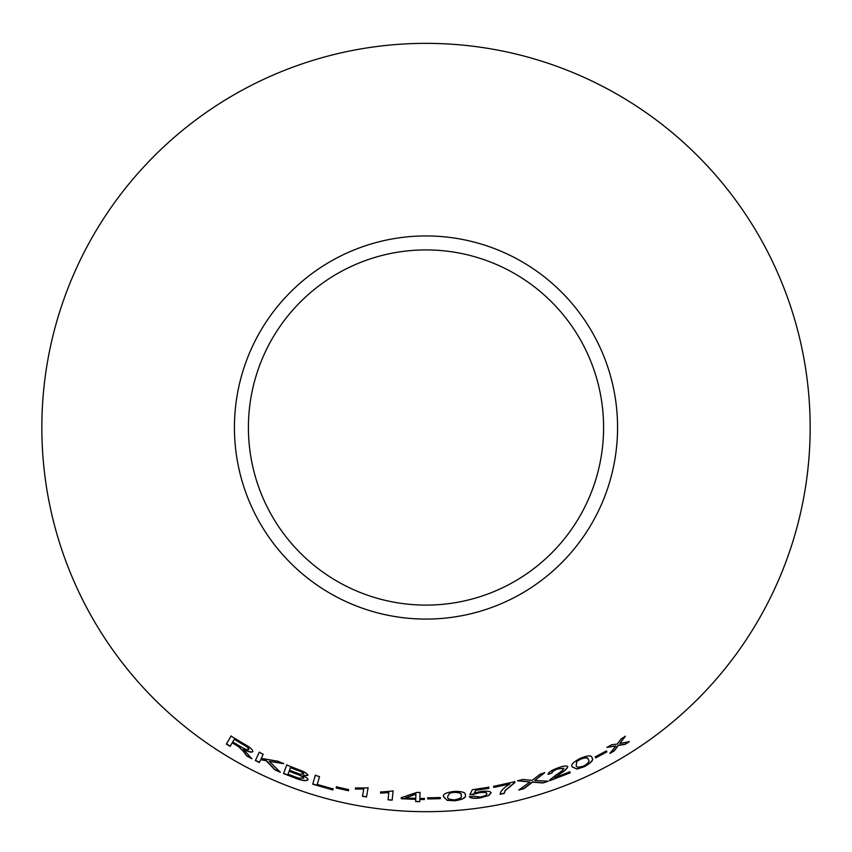 <?xml version="1.0" encoding="UTF-8"?>
<svg xmlns="http://www.w3.org/2000/svg" width="852" height="852" viewBox="0 0 852 852"><rect width="100%" height="100%" fill="white"/><g stroke="black" fill="none" stroke-linecap="round" stroke-linejoin="round"><path stroke-width="1.28" d="M426 43.356A384.156 384.156 0 0 1 758.695 619.596A384.156 384.156 0 0 1 93.305 619.596A384.156 384.156 0 0 1 426 43.356M426 235.94A191.572 191.572 0 0 1 591.906 523.298A191.572 191.572 0 0 1 260.094 523.298A191.572 191.572 0 0 1 426 235.94M315.293 775.341L312.716 784.181L332.791 789.953L333.1 788.909L317.253 784.447L319.521 776.651L315.293 775.341M298.349 769.548L286.751 765L283.535 773.552L295.314 778.164C302.066 780.762 306.273 781.316 307.945 779.836C308.104 778.696 306.39 777.322 302.811 775.714L307.892 775.437C307.508 773.605 304.334 771.635 298.349 769.548M280.276 772.21L269.307 761.326L283.641 763.68L278.167 761.294L261.255 758.355L263.204 754.254L259.274 752.273L255.344 760.559L259.274 762.529L260.637 759.664L266.165 760.74L274.951 769.888L280.276 772.21M244.045 752.305L246.963 756.107L251.841 758.738L243.31 749.281C248.358 751.922 251.521 752.721 252.799 751.666C252.916 749.707 249.881 747.055 243.672 743.721L230.988 736.075L226.376 744.041L230.136 746.363L232.181 742.827L238.666 746.767L244.162 752.103L246.963 756.107M348.468 790.741L348.66 789.623L336.391 786.843L336.189 787.962L348.468 790.741M363.687 789.218L362.473 796.301L366.509 796.971L368.075 787.887L355.572 788.004L355.39 789.08L363.729 788.984L362.473 796.301M388.81 792.658L388.075 799.804L392.144 800.198L393.091 791.029L380.642 792.009L380.535 793.095L388.81 792.658L380.535 793.095M419.876 798.452L420.047 792.509L416.703 792.435L401.313 797.696L401.281 798.729L415.744 799.389L415.68 801.583L419.77 801.679L419.844 799.485L424.339 799.538L424.371 798.505L419.876 798.452L420.047 792.275M440.314 798.654L440.239 797.525L427.672 797.845L427.757 798.974L440.314 798.654M443.594 796.79L447.172 800.337L454.798 800.773C462.977 799.506 466.47 797.632 465.277 795.118C466.076 792.509 462.338 791.284 454.084 791.433C445.884 792.552 442.39 794.341 443.594 796.79M474.308 793.042L475.725 790.358L488.878 788.313L488.718 787.248L472.306 789.729L469.814 794.788L479.527 792.733C484.128 792.158 486.577 792.477 486.854 793.691C486.929 795.033 484.724 796.141 480.23 796.993L473.627 796.162L469.377 796.79C470.613 798.335 474.276 798.707 480.368 797.909L488.846 795.448L491.125 792.871C490.475 791.167 486.918 790.741 480.453 791.583L474.308 793.042L475.725 790.358M514.896 782.583L514.714 781.721L493.606 786.353L493.83 787.418L509.837 784.01C503.553 787.823 500.326 791.263 500.124 794.309L504.256 793.446L505.257 790.645L514.896 782.583L514.651 781.497M548.07 774.34L552.064 773.03C551.862 771.88 553.672 770.549 557.474 769.036L563.864 768.227C563.055 770.038 560.584 772.178 556.462 774.638L549.87 779.804L549.689 780.698L570.18 772.839L569.786 771.827L554.631 777.769L560.03 773.85C564.684 770.996 567.262 768.6 567.741 766.662C566.505 765.416 563.002 765.905 557.229 768.142C551.297 770.41 548.241 772.487 548.07 774.34M543.001 782.956L548.198 781.22L534.758 780.475L544.684 772.7L540.115 774.223L532.18 780.368L522.755 779.463L517.675 780.826L529.933 781.987L518.857 790.028L523.991 788.664L532.468 782.179L543.001 782.956L548.124 780.996M572.363 767.002L576.953 769.047L584.238 766.779C591.405 762.732 594.004 759.75 592.012 757.833C591.831 755.128 587.923 755.287 580.276 758.323C573.013 762.242 570.371 765.139 572.363 767.002M606.912 751.869L606.315 750.9L595.228 756.895L595.825 757.865L606.912 751.869M629.287 741.687L619.841 743.455L625.293 736.341L621.151 738.961L617.317 744.03L611.47 744.818L607.039 747.385L615.772 745.99L609.936 753.392L614.239 750.921L618.328 745.425L625.038 744.382L629.287 741.687M426 249.924A177.589 177.589 0 0 1 579.797 516.312A177.589 177.589 0 0 1 272.203 516.312A177.589 177.589 0 0 1 426 249.924M609.819 753.189L614.122 750.718L618.211 745.234L624.921 744.179L629.159 741.485M625.166 736.149L619.841 743.455M606.933 747.183L615.772 745.99M595.122 756.683L595.718 757.662L606.794 751.666M572.267 766.789L576.953 769.047M576.857 768.834L584.238 766.779M584.131 766.576C591.309 762.529 593.897 759.547 591.906 757.63M576.729 761.432L580.617 759.185C585.92 757.364 588.466 757.545 588.242 759.696C590.021 760.911 588.551 762.998 583.844 765.948C578.529 767.673 575.995 767.46 576.208 765.309L576.729 761.432L580.521 758.972C585.814 757.162 588.359 757.332 588.136 759.483M576.208 765.309L576.825 761.645M518.804 789.804L523.937 788.441L532.404 781.955L542.926 782.732M544.598 772.476L534.758 780.475M517.622 780.602L529.933 781.987M547.996 774.127L552.064 773.03M551.979 772.817C551.787 771.667 553.587 770.336 557.389 768.823L557.474 769.036M557.389 768.823L563.864 768.227M549.615 780.475L570.18 772.839M570.084 772.615L569.7 771.614M560.03 773.85L554.631 777.769M559.945 773.637C564.599 770.783 567.176 768.387 567.656 766.449M500.081 794.085L504.214 793.223L505.204 790.422L514.842 782.36M493.564 786.13L493.83 787.418M493.787 787.184L509.837 784.01M475.693 790.123L488.878 788.313M488.835 788.089L488.675 787.024M469.782 794.565L473.648 794.447M473.616 794.213L479.527 792.733M479.484 792.498C484.096 791.923 486.535 792.253 486.822 793.468L486.854 793.691M469.345 796.567C470.581 798.111 474.245 798.484 480.326 797.685L480.368 797.909M480.326 797.685L488.846 795.448M488.803 795.214L491.082 792.637M443.583 796.567L447.172 800.337M447.151 800.103L454.798 800.773M454.776 800.539C462.955 799.282 466.449 797.397 465.256 794.895M447.779 796.332L449.654 793.106L454.084 792.136C459.675 792.296 462.008 793.35 461.07 795.31M449.654 793.106L454.105 792.371C459.697 792.52 462.029 793.585 461.092 795.534L461.049 795.108M447.769 796.215L449.675 793.34M461.092 795.534C462.338 797.312 460.208 798.75 454.734 799.847C449.164 799.613 446.853 798.516 447.79 796.567M427.672 797.61L427.757 798.75L440.303 798.42M401.335 797.461L401.281 798.729M401.303 798.494L415.744 799.389M415.68 801.349L419.77 801.679M419.77 801.444L419.844 799.485M419.844 799.251L424.339 799.538M424.339 799.304L424.371 798.271M405.339 797.93L415.904 793.989L415.776 798.356L405.339 797.93L415.893 794.224M388.437 796.215L388.075 799.804M388.097 799.57L392.144 800.198M392.165 799.964L393.113 790.794M380.674 791.785L380.556 792.861M355.625 787.78L355.433 788.846L363.729 788.984M362.515 796.066L366.509 796.971M366.552 796.748L368.107 787.653M336.444 786.62L336.242 787.738L348.511 790.518M232.181 742.827L238.784 746.565L244.162 752.103M247.069 755.905L251.958 758.536M252.906 751.464C251.628 752.518 248.464 751.72 243.427 749.078L243.31 749.281M231.116 735.883L226.376 744.041M226.504 743.839L230.253 746.16M234.236 739.291L243.438 744.488C247.069 746.48 248.89 748.077 248.912 749.291L248.795 749.494C247.431 750.09 244.79 749.185 240.86 746.778L232.713 741.922L234.236 739.291L243.321 744.691C246.952 746.682 248.784 748.29 248.795 749.494M260.637 759.664L266.271 760.527L275.036 769.676L280.361 771.997M283.727 763.467L269.307 761.326M259.381 752.071L255.344 760.559M255.451 760.346L259.381 762.327M286.836 764.787L283.535 773.552M283.62 773.339L295.314 778.164M295.399 777.94C302.14 780.538 306.347 781.103 308.019 779.623M307.966 775.213L302.811 775.714M290.447 767.652L296.72 769.835C301.097 771.241 303.461 772.615 303.823 773.925L300.128 774.18L289.467 770.24L290.447 767.652L296.634 770.048C301.012 771.465 303.387 772.828 303.749 774.148M289.094 771.241L296.326 773.786C300.863 775.288 303.323 776.736 303.717 778.142L298.509 778.142L287.976 774.18L289.094 771.241L296.251 774.01C300.788 775.512 303.248 776.96 303.642 778.355M315.368 775.118L312.716 784.181M312.78 783.957L332.791 789.953M332.855 789.729L333.153 788.686"/></g></svg>
